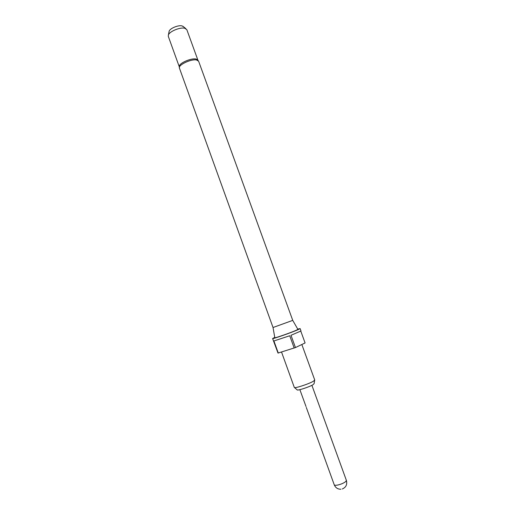 <?xml version="1.0" encoding="UTF-8"?>
<svg xmlns="http://www.w3.org/2000/svg" width="515" height="515" viewBox="0 0 515 515"><rect width="100%" height="100%" fill="white"/><g stroke="black" fill="none" stroke-linecap="round" stroke-linejoin="round"><path stroke-width="0.77" d="M306.026 406.547L299.872 389.662M197.709 59.83L195.855 58.993C191.265 58.066 180.443 62.553 179.413 65.791L179.252 66.512M179.432 68.128C177.791 65.148 190.917 58.819 196.479 59.952L198.61 61.188L292.739 320.375L273.034 327.514L179.432 68.128L179.413 65.791M297.895 329.355L296.234 330.276C290.981 332.632 274.662 338.323 274.817 337.75L274.81 337.718M197.831 59.946L186.823 29.645L184.685 28.228C180.115 27.05 169.622 31.364 168.411 34.904L168.296 36.353L179.239 66.68M183.424 26.69L181.904 25.879C178.312 24.945 170.137 28.306 169.178 31.106L169.017 31.904M314.665 380.302L314.092 383.662L312.985 384.724C309.167 387.08 296.685 391.072 297.129 389.804L294.535 387.589M294.297 387.383L294.31 387.441C294.174 388.754 308.897 383.978 313.39 381.235L314.749 380.044L301.841 344.509M297.741 329.085L300.116 328.583L298.134 329.645C291.812 332.484 272.049 339.366 272.609 338.542L274.753 337.402M300.805 331.184L305.086 342.958L295.449 347.567L291.001 335.284L300.992 330.984L300.116 328.583M295.449 347.567L278.01 353.078L272.609 338.542M294.187 348.05L289.733 335.761L273.909 340.956L278.28 353.071M340.879 489.237C337.731 489.25 335.516 487.769 334.235 484.789C334.499 485.317 335.568 485.42 337.447 485.098C340.93 484.338 343.685 483.167 345.732 481.577L346.383 480.392L311.897 385.31M306.303 407.449L334.235 484.789M198.61 61.188L197.129 59.38M292.732 320.382L297.915 329.388M182.793 26.175L185.812 28.608M281.538 352.041L294.31 387.441M169.178 31.106L168.411 34.904M273.034 327.514L274.817 337.75M342.314 488.973C346.048 487.338 347.406 484.48 346.383 480.392"/></g></svg>
